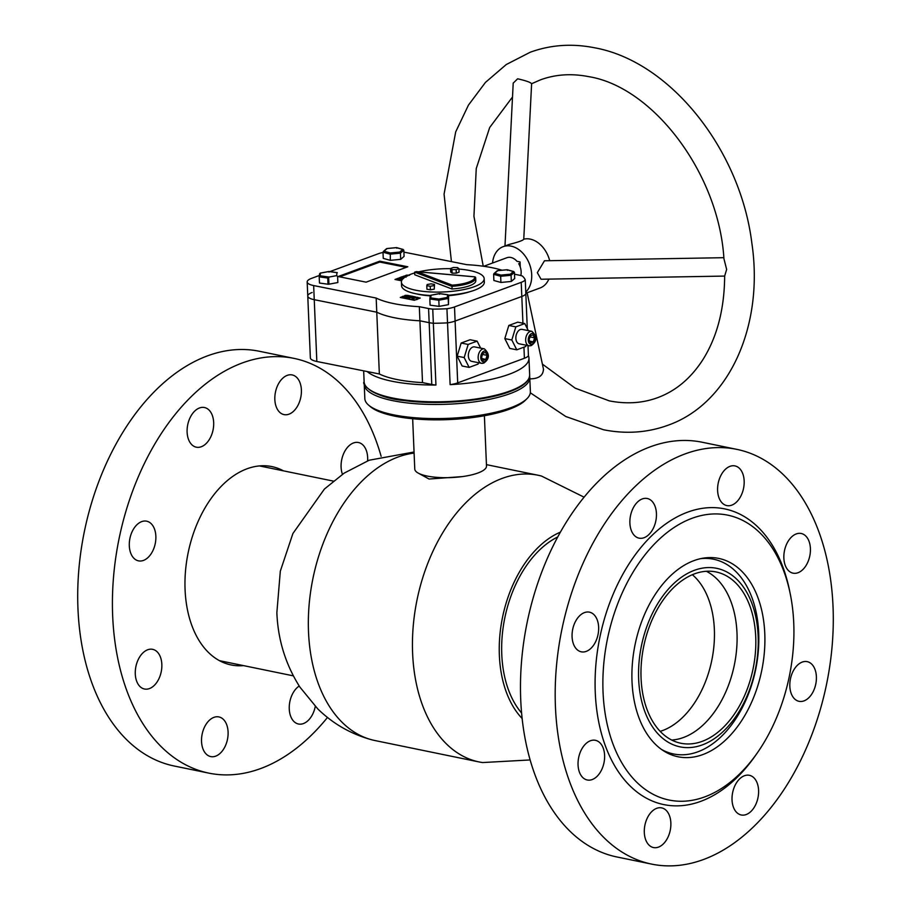 <?xml version="1.0" encoding="UTF-8"?>
<svg xmlns="http://www.w3.org/2000/svg" width="911" height="911" viewBox="0 0 911 911"><rect width="100%" height="100%" fill="white"/><g stroke="black" fill="none" stroke-linecap="round" stroke-linejoin="round"><path stroke-width="1.37" d="M418.468 473.23L429.058 479.027L462.298 476.601M584.11 497.178L541.498 476.054A146.352 93.423 101.6 0 0 538.025 475.235A146.352 93.423 101.6 0 0 412.615 653.267A146.352 93.423 101.6 0 0 479.118 761.949A146.352 93.423 101.6 0 0 482.636 762.553L530.122 759.945M560.424 532.115A104.013 66.401 101.6 0 0 499.365 655.351A104.013 66.401 101.6 0 0 522.128 718.506M557.771 536.943A100.324 64.043 101.6 0 0 501.779 654.485A100.324 64.043 101.6 0 0 521.593 713.017M414.106 453.086A146.352 93.423 101.6 0 0 308.51 631.881A146.352 93.423 101.6 0 0 371.54 739.732A146.352 93.423 101.6 0 0 375.013 740.552L479.118 761.949M412.66 418.741L414.767 469.04A35.893 10.055 -2.4 0 0 438.51 477.478A35.893 10.055 -2.4 0 0 478.024 472.968A35.893 10.055 -2.4 0 0 486.497 466.033L484.39 415.735M700.707 558.637A99.413 63.463 -78.4 0 1 713.552 559.217A99.413 63.463 -78.4 0 1 749.001 692.576A99.413 63.463 -78.4 0 1 673.536 753.966A99.413 63.463 -78.4 0 1 661.5 749.446M749.241 690.584A91.123 58.167 -78.4 0 1 666.795 741.349A91.123 58.167 -78.4 0 1 647.562 624.604A91.123 58.167 -78.4 0 1 729.996 573.828A91.123 58.167 -78.4 0 1 749.241 690.584M706.367 571.277A87.445 55.822 -78.4 0 1 728.447 685.402A87.445 55.822 -78.4 0 1 671.692 740.051M649.611 625.937A87.445 55.822 -78.4 0 1 716 571.937A87.445 55.822 -78.4 0 1 747.179 689.251A87.445 55.822 -78.4 0 1 680.802 743.239A87.445 55.822 -78.4 0 1 649.611 625.937M692.36 574.716A84.677 54.056 -78.4 0 1 706.082 680.118A84.677 54.056 -78.4 0 1 660.179 731.374M527.048 398.597L525.351 400.282A80.999 22.695 177.6 0 1 509.351 409.233A80.999 22.695 177.6 0 1 431.734 419.8A80.999 22.695 177.6 0 1 370.549 406.773L368.727 405.236A82.844 23.219 -2.4 0 0 431.302 418.548A82.844 23.219 -2.4 0 0 510.672 407.752A82.844 23.219 -2.4 0 0 527.048 398.597A82.844 23.219 -2.4 0 0 530.373 391.673L529.781 377.553A82.844 23.219 177.6 0 1 510.08 393.632A82.844 23.219 177.6 0 1 418.912 403.96A82.844 23.219 177.6 0 1 364.241 384.488A82.844 23.219 177.6 0 1 364.32 383.201M364.241 384.488L364.833 398.608A82.844 23.219 -2.4 0 0 368.727 405.236M529.598 376.266A82.844 23.219 177.6 0 1 529.781 377.553M520.101 263.211L518.735 263.712A12.891 9.326 69.8 0 1 521.149 271.785A12.891 9.326 69.8 0 1 520.819 275.543M483.695 266.285L506.88 257.733A12.891 9.326 69.8 0 1 517.004 261.32L520.044 261.935L520.261 267.048M414.687 272.936A41.416 11.604 -2.4 0 0 411.26 274.074A41.416 11.604 -2.4 0 0 401.409 282.114A41.416 11.604 -2.4 0 0 428.739 291.85A41.416 11.604 -2.4 0 0 474.324 286.68A41.416 11.604 -2.4 0 0 484.174 278.641A41.416 11.604 -2.4 0 0 458.928 269.064M401.409 282.114L401.557 285.644A41.416 11.604 -2.4 0 0 430.402 295.471M448.554 295.198A41.416 11.604 -2.4 0 0 474.472 290.222A41.416 11.604 -2.4 0 0 484.322 282.182L484.174 278.641M450.558 268.677A41.416 11.604 -2.4 0 0 418.753 271.854M475.588 277.343L475.701 278.049A26.032 7.299 177.6 0 0 475.622 277.536L474.699 276.864L475.622 277.536L474.699 276.864L417.158 271.751L452.22 285.154L451.902 288.981A26.032 7.299 -2.4 0 0 469.62 285.747A26.032 7.299 -2.4 0 0 475.815 280.69L475.701 278.049A26.032 7.299 177.6 0 1 469.507 283.093A26.032 7.299 177.6 0 1 451.799 286.327L414.653 272.127L414.756 274.78L451.902 288.981M414.653 272.127L416.384 271.637L474.973 276.842M434.513 284.426L431.062 283.856L427.191 284.505L426.781 285.701L426.929 289.231L430.379 289.8L434.24 289.151L434.513 284.426L434.24 289.151M426.781 285.701L430.231 286.259L430.379 289.8M430.231 286.259L434.091 285.621M458.905 268.62L457.481 267.549L453.302 267.504L450.546 268.517L450.694 272.047L452.118 273.118L456.297 273.163L459.053 272.15L458.905 268.62L456.149 269.633L456.297 273.163M450.546 268.517L451.97 269.588L452.118 273.118M451.97 269.588L456.149 269.633M430.231 295.984L431.097 295.221L430.231 295.984L431.097 295.221L430.732 297.92L438.817 299.036L447.278 297.453L448.212 298.466L448.622 295.471L447.643 294.765L448.622 295.471L448.463 304.65L448.212 298.466L438.817 300.22L439.079 306.392L448.463 304.65M430.732 297.92L429.833 298.979L430.083 305.151L439.079 306.392M416.68 293.9A36.816 10.317 -2.4 0 0 430.243 295.859L429.833 298.979L438.817 300.22L438.817 299.036M439.626 294.23L439.557 293.649L439.626 294.23L439.557 293.649L431.097 295.221M390.329 252.973L399.701 252.085L400.441 253.167L390.022 254.158L382.996 252.199L383.258 258.371L390.284 260.341L400.692 259.35L404.074 256.39L403.824 250.206L402.742 249.42L396.422 247.655L387.05 248.555L382.996 252.199L384.009 251.208L390.329 252.973L390.284 260.341M399.701 252.085L402.742 249.42L403.824 250.206L400.441 253.167L400.692 259.35M386.389 249.238L387.05 248.555L386.389 249.238M396.797 248.247L396.422 247.655M337.594 276.352L337.856 282.524L337.594 276.352L336.615 275.634L337.013 272.651L328.917 271.535L320.467 273.106L320.114 275.805L329.11 277.046L336.615 275.634M327.755 278.037L319.214 276.864L319.476 283.048L328.017 284.221L327.755 278.037L328.643 277.251L328.939 284.198L337.856 282.524M328.939 284.198L328.017 284.221M320.114 275.805L319.214 276.864L319.613 273.721M319.613 273.869L320.467 273.106M328.996 272.116L328.917 271.535M500.959 275.099L500.663 276.272L493.625 274.313L494.627 273.334L500.959 275.099L510.331 274.2L511.071 275.281L511.322 281.453L514.704 278.504L514.442 272.321L513.36 271.535L507.028 269.77L497.668 270.669L493.625 274.313L493.887 280.497L500.913 282.456L511.322 281.453M510.331 274.2L513.36 271.535L514.442 272.321L511.071 275.281L500.663 276.272L500.913 282.456M496.996 271.353L497.668 270.669L496.996 271.353M507.404 270.362L507.028 269.77M397.435 279.472L396.581 279.779M410.679 296.109L409.996 296.018M415.564 296.929L411.601 296.132M402.548 296.622L400.271 297.453L414.289 300.266L420.244 298.068L417.864 297.59M404.837 295.779L403.562 296.246M379.762 261.172L338.129 276.534L366.108 282.159L407.798 266.775L379.762 261.172L379.796 262.061L339.644 276.864M397.401 278.584L395.01 279.472L401.626 280.793M405.953 275.429L404.905 275.908L406.454 276.227M403.903 276.192L402.355 276.762M398.802 278.071L397.777 278.447M319.385 275.475L311.551 278.367A18.414 5.159 -2.4 0 0 307.178 281.943A18.414 5.159 -2.4 0 0 313.657 285.564L376.175 298.056A75.476 21.147 -2.4 0 0 419.322 306.688L428.58 308.544A18.414 5.159 -2.4 0 0 432.748 309.125A82.844 23.219 -2.4 0 0 446.937 308.738A18.414 5.159 -2.4 0 0 454.509 306.95L521.217 282.342A18.414 5.159 -2.4 0 0 525.248 279.848A82.844 23.219 -2.4 0 0 522.413 276.056A18.414 5.159 -2.4 0 0 519.111 275.145L514.521 274.222M502.018 270.214A75.476 21.147 -2.4 0 0 466.705 264.668L404.177 252.165A18.414 5.159 -2.4 0 0 403.903 252.108M383.007 252.461A18.414 5.159 -2.4 0 0 378.259 253.759L329.862 271.615M448.622 295.665A36.816 10.317 -2.4 0 0 469.951 291.668M313.657 285.564L314.249 299.685A18.414 5.159 177.6 0 1 307.77 296.064A18.414 5.159 -2.4 0 0 314.249 299.685L376.767 312.188A75.476 21.147 -2.4 0 0 419.914 320.809L429.172 322.665A18.414 5.159 -2.4 0 0 433.34 323.257A82.844 23.219 -2.4 0 0 447.529 322.858A18.414 5.159 -2.4 0 0 455.101 321.071L521.809 296.462A18.414 5.159 -2.4 0 0 525.841 293.968L527.287 328.586M376.175 298.056L379.352 373.977A75.476 21.147 -2.4 0 0 422.51 382.609L431.768 384.453A18.414 5.159 -2.4 0 0 435.936 385.046L433.34 323.257A82.844 23.219 -2.4 0 0 447.529 322.858L450.125 384.647A82.844 23.219 -2.4 0 0 509.272 374.205A82.844 23.219 -2.4 0 0 528.961 358.125A82.844 23.219 -2.4 0 0 528.426 355.768A18.414 5.159 177.6 0 1 524.394 358.262L457.698 382.871A18.414 5.159 -2.4 0 1 450.125 384.647M419.322 306.688L422.51 382.609M432.748 309.125L433.34 323.257A18.414 5.159 -2.4 0 1 429.172 322.665L419.914 320.809A75.476 21.147 -2.4 0 1 376.767 312.188L314.249 299.685L316.834 361.485L367.144 371.54A82.844 23.219 -2.4 0 0 435.936 385.046M446.937 308.738L447.529 322.858A18.414 5.159 -2.4 0 0 455.101 321.071L521.809 296.462L522.925 323.2M525.248 279.848L525.841 293.968A18.414 5.159 177.6 0 1 521.809 296.462L521.217 282.342M406.26 267.344L379.796 262.061M418.707 298.626L417.91 298.466M402.582 297.498L401.842 297.772M409.369 298.706L408.481 299.036M407.251 298.432L406.636 298.66M412.501 299.309L411.294 299.662M417.192 299.468L413.936 300.072M413.867 298.557L412.467 298.341L416.122 297.248L414.505 297.168L417.864 297.385L413.594 298.398L413.936 300.186M413.742 298.603L413.81 300.163M417.181 299.195L417.022 297.305L417.101 299.07M417.261 297.726L417.318 299.138M417.864 297.385L417.921 298.922M414.505 297.168L414.539 297.829M414.63 297.202L414.653 297.783M412.467 298.341L412.535 299.913M414.175 296.815L411.897 297.738L409.688 297.316L412.079 296.234L413.161 296.451L410.098 297.795L414.129 296.838M412.524 296.485L412.569 297.407M412.911 296.474L412.945 297.271M413.036 296.496L413.07 297.225M413.161 296.451L413.195 297.18M409.688 297.316L409.984 299.4M411.897 297.738L411.966 299.503M414.323 296.849L414.368 297.897M411.225 296.223L408.287 297.51L407.206 297.293L409.369 296.69L405.361 296.918L408.959 295.608L409.996 295.813L408.037 296.348L410.804 295.973L411.829 296.189L411.248 296.735M409.381 295.859L409.415 296.622M409.768 295.847L409.791 296.53M409.87 295.859L409.893 296.496M409.996 295.813L410.018 296.451M405.361 296.918L405.429 298.489M406.443 297.134L406.511 298.706M406.568 297.088L406.636 298.728M407.912 296.405L407.946 297.214M407.206 297.293L407.274 298.854M408.287 297.51L408.356 299.07M408.413 297.464L408.481 299.104M408.265 295.449L405.532 295.38L405.816 296.485L402.537 296.382L405.463 296.417L405.167 295.323L408.265 295.449L408.287 296.041M405.463 296.417L405.167 295.323M402.537 296.382L402.605 297.92M403.004 296.394L403.072 298.022M403.641 296.599L403.71 298.148M405.543 295.722L405.828 296.918M407.365 296.382L407.035 295.289L407.08 296.485M402.992 278.732L398.551 278.652M398.551 278.618L401.25 279.461L397.401 278.493L402.821 278.572L399.633 277.661L403.527 278.538M399.496 277.912L399.519 278.493M397.401 278.493L397.458 279.962M401.102 279.426L401.159 280.702M401.25 279.461L401.307 280.725M402.081 279.153L402.115 279.814M404.404 277.525L400.077 277.502L402.206 276.716L404.609 277.377M401.011 278.14L400.977 277.251L400.977 278.128M401.512 277.058L401.569 278.254M401.899 277.024L401.956 277.673M405.554 276.602L403.903 276.09L405.053 275.942M403.903 276.09L403.949 277.24M404.04 276.124L404.097 277.274M404.188 276.067L404.245 277.297M404.575 276.033L404.632 277.354M407.285 276.044L406.295 275.179L409.631 275.179M406.033 277.229L406.295 275.179M409.233 275.327L406.226 275.384M406.454 275.577L407.684 275.896M472.82 347.057A7.368 4.635 101.3 0 0 468.379 354.55A7.368 4.635 101.3 0 0 471.67 361.337L481.486 363.295A7.368 4.635 -78.7 0 1 478.184 356.508A7.368 4.635 -78.7 0 1 482.636 349.015A7.368 4.635 -78.7 0 1 484.367 348.856L474.563 346.897A7.368 4.635 101.3 0 0 472.82 347.057M520.329 329.531A7.368 4.635 101.3 0 0 515.888 337.024A7.368 4.635 101.3 0 0 519.179 343.811L528.995 345.781A7.368 4.635 -78.7 0 1 525.693 338.983A7.368 4.635 -78.7 0 1 530.134 331.49A7.368 4.635 -78.7 0 1 531.876 331.331L522.071 329.372A7.368 4.635 101.3 0 0 520.329 329.531M528.312 330.625L524.759 323.564L517.744 322.164L508.805 325.466L504.819 338.596L509.773 348.412L516.776 349.824L525.715 346.522L526.125 345.201M480.621 348.104L477.113 341.147L470.099 339.746L461.16 343.037L457.174 356.167L462.128 365.994L469.131 367.395L478.07 364.093L478.491 362.703M367.144 371.54L379.352 373.977M528.004 345.576L528.426 355.768M316.834 361.485A18.414 5.159 177.6 0 1 310.355 357.864L307.77 296.064A18.414 5.159 177.6 0 1 312.143 292.488M524.759 323.564L515.82 326.867L511.823 339.997L504.819 338.596M515.82 326.867L508.805 325.466M511.823 339.997L516.776 349.824M477.113 341.147L468.174 344.438L461.16 343.037M468.174 344.438L464.177 357.567L457.174 356.167M464.177 357.567L469.131 367.395M533.06 334.792L530.316 335.806L529.086 339.849L530.612 342.878L533.356 341.864L534.586 337.822L533.06 334.792M487.078 355.347L485.552 352.318L482.807 353.331L481.577 357.374L483.103 360.403L485.848 359.389L487.078 355.347L482.477 354.425M482.226 358.661L485.848 359.389M529.986 336.899L534.586 337.822M529.735 341.135L533.356 341.864M542.375 364.104L575.183 388.166L609.322 400.886C626.586 404.245 642.688 403.174 657.651 397.663C675.78 390.956 690.834 378.327 702.814 359.788C717.116 337.059 724.404 309.136 724.666 276.022L726.648 269.428L723.938 258.77C718.779 173.181 652.925 86.955 588.745 76.649C571.493 73.279 555.38 74.36 540.417 79.872L531.614 83.721M543.434 369.171C543.207 375.48 538.8 378.725 530.225 378.874L529.826 378.737M504.979 245.993L513.212 83.117L517.642 78.79C526.307 80.794 530.919 82.445 531.466 83.744M492.544 263.017A25.77 18.664 69.8 0 1 503.157 246.665L509.272 244.41C518.61 242.03 523.415 240.288 523.688 239.183M723.846 257.688L544.482 260.774L537.331 272.685L541.054 279.244L724.7 276.079M503.157 246.665A25.77 18.664 69.8 0 1 531.705 274.769A25.77 18.664 69.8 0 1 525.761 292.055M523.757 239.172A25.77 18.664 69.8 0 1 549.697 260.683M548.855 279.108A25.77 18.664 69.8 0 1 540.052 287.99L525.806 293.251M503.248 259.066L504.125 258.747M788.937 678.171A145.43 92.842 101.6 0 0 790.167 593.494A145.43 92.842 101.6 0 0 700.468 515.74A145.43 92.842 101.6 0 0 607.853 637.017A145.43 92.842 101.6 0 0 643.325 787.981A145.43 92.842 101.6 0 0 757.462 752.68A145.43 92.842 101.6 0 0 788.937 678.171M790.167 593.494L789.495 590.203A150.953 96.361 101.6 0 0 696.38 509.5A150.953 96.361 101.6 0 0 600.258 635.377A150.953 96.361 101.6 0 0 637.062 792.069A150.953 96.361 101.6 0 0 755.538 755.435L757.462 752.68M635.366 643.268A101.246 64.635 101.6 0 0 678.023 756.768A101.246 64.635 101.6 0 0 761.437 671.919A101.246 64.635 101.6 0 0 718.779 558.42A101.246 64.635 101.6 0 0 635.366 643.268M743.49 488.615A20.247 12.925 -78.4 0 1 726.807 505.582A20.247 12.925 -78.4 0 1 718.278 482.876A20.247 12.925 -78.4 0 1 734.961 465.908A20.247 12.925 -78.4 0 1 743.49 488.615M809.742 556.188A20.247 12.925 -78.4 0 1 793.06 573.167A20.247 12.925 -78.4 0 1 784.53 550.46A20.247 12.925 -78.4 0 1 801.213 533.493A20.247 12.925 -78.4 0 1 809.742 556.188M815.721 684.343A20.247 12.925 -78.4 0 1 799.038 701.322A20.247 12.925 -78.4 0 1 790.509 678.615A20.247 12.925 -78.4 0 1 807.192 661.648A20.247 12.925 -78.4 0 1 815.721 684.343M757.918 798.013A20.247 12.925 -78.4 0 1 741.235 814.981A20.247 12.925 -78.4 0 1 732.706 792.274A20.247 12.925 -78.4 0 1 749.389 775.307A20.247 12.925 -78.4 0 1 757.918 798.013M670.189 830.593A20.247 12.925 -78.4 0 1 653.506 847.56A20.247 12.925 -78.4 0 1 644.977 824.865A20.247 12.925 -78.4 0 1 661.659 807.886A20.247 12.925 -78.4 0 1 670.189 830.593M603.936 763.008A20.247 12.925 -78.4 0 1 587.253 779.987A20.247 12.925 -78.4 0 1 578.724 757.28A20.247 12.925 -78.4 0 1 595.407 740.313A20.247 12.925 -78.4 0 1 603.936 763.008M597.969 634.853A20.247 12.925 -78.4 0 1 581.286 651.82A20.247 12.925 -78.4 0 1 572.746 629.125A20.247 12.925 -78.4 0 1 589.428 612.158A20.247 12.925 -78.4 0 1 597.969 634.853M655.772 521.194A20.247 12.925 -78.4 0 1 639.089 538.162A20.247 12.925 -78.4 0 1 630.56 515.467A20.247 12.925 -78.4 0 1 647.243 498.499A20.247 12.925 -78.4 0 1 655.772 521.194M826.038 686.689A211.705 135.147 101.6 0 0 736.84 449.362A211.705 135.147 101.6 0 0 562.44 626.779A211.705 135.147 101.6 0 0 651.627 864.106A211.705 135.147 101.6 0 0 826.038 686.689M736.84 449.362L702.142 442.234A211.705 135.147 101.6 0 0 527.731 619.651A211.705 135.147 101.6 0 0 616.929 856.978L651.627 864.106M283.492 470.862A101.246 64.635 101.6 0 0 271.842 466.591A101.246 64.635 101.6 0 0 188.429 551.44A101.246 64.635 101.6 0 0 231.087 664.939A101.246 64.635 101.6 0 0 243.476 665.611M275.509 391.912A20.247 12.925 101.6 0 0 284.038 414.607A20.247 12.925 101.6 0 0 300.721 397.64A20.247 12.925 101.6 0 0 292.192 374.933A20.247 12.925 101.6 0 0 275.509 391.912M187.78 424.492A20.247 12.925 101.6 0 0 196.32 447.187A20.247 12.925 101.6 0 0 213.003 430.22A20.247 12.925 101.6 0 0 204.463 407.524A20.247 12.925 101.6 0 0 187.78 424.492M129.977 538.15A20.247 12.925 101.6 0 0 138.518 560.857A20.247 12.925 101.6 0 0 155.189 543.878A20.247 12.925 101.6 0 0 146.66 521.183A20.247 12.925 101.6 0 0 129.977 538.15M135.955 666.305A20.247 12.925 101.6 0 0 144.485 689.012A20.247 12.925 101.6 0 0 161.167 672.045A20.247 12.925 101.6 0 0 152.638 649.338A20.247 12.925 101.6 0 0 135.955 666.305M202.208 733.89A20.247 12.925 101.6 0 0 210.737 756.585A20.247 12.925 101.6 0 0 227.42 739.618A20.247 12.925 101.6 0 0 218.891 716.923A20.247 12.925 101.6 0 0 202.208 733.89M299.218 686.017A20.247 12.925 101.6 0 0 289.926 701.311A20.247 12.925 101.6 0 0 298.466 724.006A20.247 12.925 101.6 0 0 315.149 707.038A20.247 12.925 101.6 0 0 315.274 706.401M367.6 460.841A20.247 12.925 101.6 0 0 358.444 442.518A20.247 12.925 101.6 0 0 341.762 459.486A20.247 12.925 101.6 0 0 342.445 474.289M327.47 717.469A211.705 135.147 -78.4 0 1 208.858 773.132L174.16 766.003A211.705 135.147 -78.4 0 1 84.962 528.676A211.705 135.147 -78.4 0 1 259.373 351.27L294.071 358.399A211.705 135.147 -78.4 0 1 381.128 456.32M208.858 773.132A211.705 135.147 -78.4 0 1 119.671 535.805A211.705 135.147 -78.4 0 1 294.071 358.399M452.22 285.154A25.109 7.037 -2.4 0 0 468.778 282.068A25.109 7.037 -2.4 0 0 474.699 276.864M447.278 297.453L447.643 294.765L439.557 293.649M428.58 308.544L431.768 384.453M454.509 306.95L457.698 382.871M416.498 297.328L416.578 299.093M509.306 391.719A81.922 22.957 177.6 0 1 430.083 402.389A81.922 22.957 177.6 0 1 368.488 388.849M529.667 374.899C529.485 381.276 522.789 386.879 509.591 391.707C484.743 401.193 437.587 405.167 404.45 400.578C374.455 397.959 361.086 384.351 364.127 381.834A82.844 23.219 -2.4 0 0 418.798 401.307A82.844 23.219 -2.4 0 0 509.966 390.978A82.844 23.219 -2.4 0 0 529.667 374.899L528.961 358.125M530.726 345.622A7.368 4.635 -78.7 0 1 528.995 345.781L531.295 345.576C537.171 341.295 537.376 336.546 531.876 331.331M531.614 333.54A5.523 3.485 101.3 0 0 528.266 340.156A5.523 3.485 101.3 0 0 532.058 344.13A5.523 3.485 101.3 0 0 535.406 337.514A5.523 3.485 101.3 0 0 531.614 333.54M483.217 363.147A7.368 4.635 -78.7 0 1 481.486 363.295L483.787 363.102C489.662 358.82 489.867 354.072 484.367 348.856M484.105 351.065A5.523 3.485 101.3 0 0 480.757 357.681A5.523 3.485 101.3 0 0 484.55 361.656A5.523 3.485 101.3 0 0 487.897 355.039A5.523 3.485 101.3 0 0 484.105 351.065M523.939 347.182L524.394 358.262M371.54 739.732C350.94 734.061 333.016 723.778 317.757 708.895L299.913 687.11C285.61 664.563 277.923 639.75 276.864 612.682L280.315 571.186L292.909 533.504L324.407 489.059L344.199 473.105L369.171 460.226L414.061 452.004M486.44 464.633L538.025 475.235M673.536 753.966L666.374 752.497M713.552 559.217L706.389 557.748M259.453 465.92L333.346 481.099M219.437 660.669L293.331 675.848M430.823 295.232L439.569 293.593L447.95 294.754M386.594 248.646L383.326 251.504M396.513 247.61L386.856 248.532M403.174 249.466L396.558 247.61M320.194 273.118L328.939 271.478L337.321 272.64M497.201 270.761L493.944 273.619M507.131 269.724L497.463 270.647M513.793 271.569L507.176 269.724M307.178 281.943L307.77 296.064M409.403 299.332L409.324 297.567M406.192 296.815L406.169 296.2M404.894 297.328L404.826 295.563M363.671 370.845L364.127 381.834M530.316 392.8L565.788 416.509L603.549 429.764C625.971 434.205 647.402 432.714 667.843 425.3C729.791 403.527 764.09 324.954 751.837 243.032C740.381 149.985 670.542 61.413 594.519 47.771C572.097 43.329 550.665 44.81 530.225 52.234L506.265 64.533L485.449 82.4L468.436 105.118L455.694 131.901L444.067 194.134L451.435 261.616M512.517 96.999L489.685 127.517L476.248 168.535L473.936 216.294L483.24 266.217M523.757 239.263L531.625 83.527M527.127 292.761L543.56 369.615"/></g></svg>
